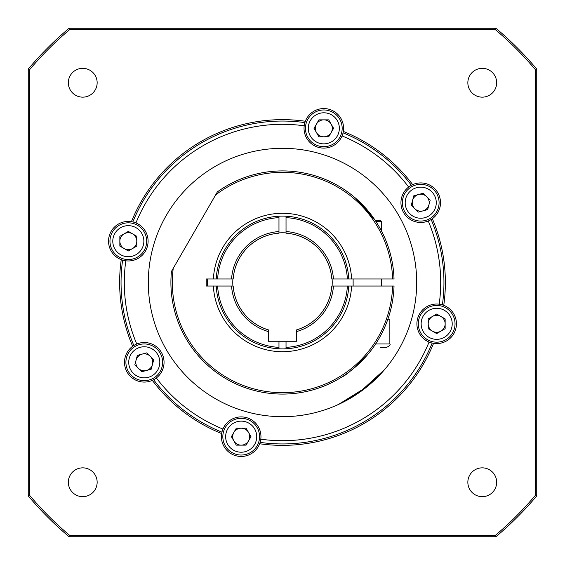 <?xml version="1.0" encoding="UTF-8"?>
<svg xmlns="http://www.w3.org/2000/svg" width="565" height="565" viewBox="0 0 565 565"><rect width="100%" height="100%" fill="white"/><g stroke="black" fill="none" stroke-linecap="round" stroke-linejoin="round"><path stroke-width="0.85" d="M133.849 345.498L132.655 346.303A162.861 162.861 0 0 1 121.249 259.653A19.775 19.775 0 0 0 122.612 260.119A161.449 161.449 0 0 0 133.849 345.498A19.775 19.775 0 0 0 124.498 362.306A19.775 19.775 0 0 0 156.35 377.964A19.775 19.775 0 0 0 136.751 344.014A19.775 19.775 0 0 0 133.849 345.498M386.319 367.518L379.955 374.743L366.706 386.976L338.499 404.441M97.152 82.744A14.408 14.408 0 0 0 82.744 68.337A14.408 14.408 0 0 0 68.337 82.744A14.408 14.408 0 0 0 82.744 97.152A14.408 14.408 0 0 0 97.152 82.744M496.663 82.744A14.408 14.408 0 0 0 482.256 68.337A14.408 14.408 0 0 0 467.848 82.744A14.408 14.408 0 0 0 482.256 97.152A14.408 14.408 0 0 0 496.663 82.744M496.663 482.256A14.408 14.408 0 0 0 482.256 467.848A14.408 14.408 0 0 0 467.848 482.256A14.408 14.408 0 0 0 482.256 496.663A14.408 14.408 0 0 0 496.663 482.256M97.152 482.256A14.408 14.408 0 0 0 82.744 467.848A14.408 14.408 0 0 0 68.337 482.256A14.408 14.408 0 0 0 82.744 496.663A14.408 14.408 0 0 0 97.152 482.256M131.433 221.657A19.775 19.775 0 0 0 121.249 259.653L122.612 260.119A19.775 19.775 0 0 0 148.101 241.191A19.775 19.775 0 0 0 132.839 221.939L131.433 221.657A162.861 162.861 0 0 1 305.347 121.249L304.881 122.612A19.775 19.775 0 0 0 319.931 147.719A19.775 19.775 0 0 0 343.584 128.326A19.775 19.775 0 0 0 304.881 122.612A161.449 161.449 0 0 0 132.839 221.939A19.775 19.775 0 0 0 131.433 221.657M408.65 187.036A19.775 19.775 0 0 0 428.249 220.986A19.775 19.775 0 0 0 440.502 202.694A19.775 19.775 0 0 0 412.676 184.635L411.384 185.263A19.775 19.775 0 0 0 408.65 187.036A158.2 158.2 0 0 0 342.058 135.939M412.676 184.635A19.775 19.775 0 0 0 411.384 185.263A161.449 161.449 0 0 0 343.061 132.839L343.343 131.433A162.861 162.861 0 0 1 412.676 184.635M439.203 304.196A19.775 19.775 0 0 0 429.061 342.058A19.775 19.775 0 0 0 456.449 323.809A19.775 19.775 0 0 0 443.751 305.347L442.388 304.881A19.775 19.775 0 0 0 439.203 304.196A158.2 158.2 0 0 0 428.249 220.986M443.751 305.347A19.775 19.775 0 0 0 442.388 304.881A161.449 161.449 0 0 0 431.152 219.503L432.345 218.697A162.861 162.861 0 0 1 443.751 305.347M221.657 433.567A19.775 19.775 0 0 0 259.653 443.751A19.775 19.775 0 0 0 245.069 417.281A19.775 19.775 0 0 0 221.939 432.161L221.657 433.567A162.861 162.861 0 0 1 152.324 380.365L153.616 379.736A161.449 161.449 0 0 0 221.939 432.161A19.775 19.775 0 0 0 221.657 433.567M148.312 282.5A134.188 134.188 0 0 1 282.5 148.312A134.188 134.188 0 0 1 416.688 282.5A134.188 134.188 0 0 1 282.5 416.688A134.188 134.188 0 0 1 148.312 282.5M535.337 495.385L535.337 69.615A330.525 330.525 0 0 0 495.385 29.663L69.615 29.663A330.525 330.525 0 0 0 29.663 69.615L29.663 495.385A330.525 330.525 0 0 0 69.615 535.337L495.385 535.337A330.525 330.525 0 0 0 535.337 495.385L536.75 495.901A331.938 331.938 0 0 1 495.901 536.75L69.1 536.75A331.938 331.938 0 0 1 28.25 495.901L28.25 69.1A331.938 331.938 0 0 1 69.1 28.25L495.901 28.25A331.938 331.938 0 0 1 536.75 69.1L536.75 495.901M433.567 343.343A162.861 162.861 0 0 1 259.653 443.751L260.119 442.388A161.449 161.449 0 0 0 432.161 343.061L433.567 343.343M222.942 429.061A158.2 158.2 0 0 1 156.35 377.964M136.751 344.014A158.2 158.2 0 0 1 125.797 260.804M135.939 222.942A158.2 158.2 0 0 1 304.196 125.797M429.061 342.058A158.2 158.2 0 0 1 260.804 439.203M336.881 405.176L344.106 401.708L359.566 392.35L384.772 369.376M28.25 495.901L29.663 495.385M69.615 535.337L69.1 536.75M495.385 535.337L495.901 536.75M28.25 69.1L29.663 69.615M69.1 28.25L69.615 29.663M535.337 69.615L536.75 69.1M495.901 28.25L495.385 29.663M358.168 200.49L375.174 220.35L355.618 198.202M356.211 198.718L357.624 199.989M367.25 355.088C354.015 368.408 345.54 375.718 341.825 377.01M392.618 278.969A110.175 110.175 0 0 0 215.611 194.953L217.384 191.881A111.588 111.588 0 0 1 394.031 278.969L331.81 278.969A49.438 49.438 0 0 0 286.031 233.19L286.031 231.551A51.069 51.069 0 0 1 333.449 278.969M173.236 268.347A110.175 110.175 0 0 0 273.651 392.322A110.175 110.175 0 0 0 392.618 286.031L394.031 286.031A111.588 111.588 0 0 1 275.19 393.847A111.588 111.588 0 0 1 171.463 271.419L215.611 194.953M347.376 278.969A64.975 64.975 0 0 0 286.031 217.624L286.031 216.204A66.388 66.388 0 0 0 278.969 216.204L278.969 217.624A64.975 64.975 0 0 0 217.624 278.969L213.379 278.969A69.213 69.213 0 0 1 282.5 213.288A69.213 69.213 0 0 1 351.621 278.969M268.375 331.577A51.069 51.069 0 0 1 231.551 286.031L233.19 286.031A49.438 49.438 0 0 0 268.375 329.875L268.375 341.26L278.969 341.26L278.969 348.796A66.388 66.388 0 0 0 286.031 348.796L286.031 347.376A64.975 64.975 0 0 0 347.376 286.031L392.618 286.031M351.621 286.031A69.213 69.213 0 0 1 282.5 351.713A69.213 69.213 0 0 1 213.379 286.031L231.551 286.031M213.379 278.969L206.225 278.969L206.225 286.031L213.379 286.031M259.554 436.674A18.363 18.363 0 0 1 241.191 455.037A18.363 18.363 0 0 1 222.829 436.674A18.363 18.363 0 0 1 241.191 418.312A18.363 18.363 0 0 1 259.554 436.674A18.363 18.363 0 0 0 241.191 418.312A18.363 18.363 0 0 0 222.829 436.674M232.716 436.674A8.475 8.475 0 0 1 248.529 432.437A8.475 8.475 0 0 1 241.191 445.149A8.475 8.475 0 0 1 232.716 436.674M246.086 428.199L250.973 436.674L246.086 445.149L236.297 445.149L231.403 436.674L236.297 428.199L246.086 428.199M436.674 305.446A18.363 18.363 0 0 1 455.037 323.809A18.363 18.363 0 0 1 436.674 342.171A18.363 18.363 0 0 1 418.312 323.809A18.363 18.363 0 0 1 436.674 305.446A18.363 18.363 0 0 0 418.312 323.809A18.363 18.363 0 0 0 436.674 342.171M436.674 332.284A8.475 8.475 0 0 1 432.437 316.471A8.475 8.475 0 0 1 445.149 323.809A8.475 8.475 0 0 1 436.674 332.284M428.199 318.914L436.674 314.027L445.149 318.914L445.149 328.703L436.674 333.597L428.199 328.703L428.199 318.914M407.746 189.713A18.363 18.363 0 0 1 433.715 189.713A18.363 18.363 0 0 1 433.715 215.675A18.363 18.363 0 0 1 407.746 215.675A18.363 18.363 0 0 1 407.746 189.713A18.363 18.363 0 0 0 407.746 215.675A18.363 18.363 0 0 0 433.715 215.675M426.723 208.69A8.475 8.475 0 0 1 412.542 200.497A8.475 8.475 0 0 1 426.723 196.698A8.475 8.475 0 0 1 426.723 208.69M411.278 205.229L413.806 195.773L423.263 193.244L430.184 200.158L427.649 209.615L418.199 212.143L411.278 205.229M305.446 128.326A18.363 18.363 0 0 1 323.809 109.963A18.363 18.363 0 0 1 342.171 128.326A18.363 18.363 0 0 1 323.809 146.688A18.363 18.363 0 0 1 305.446 128.326A18.363 18.363 0 0 0 323.809 146.688A18.363 18.363 0 0 0 342.171 128.326M332.284 128.326A8.475 8.475 0 0 1 316.471 132.563A8.475 8.475 0 0 1 323.809 119.851A8.475 8.475 0 0 1 332.284 128.326M318.914 136.801L314.027 128.326L318.914 119.851L328.703 119.851L333.597 128.326L328.703 136.801L318.914 136.801M128.326 259.554A18.363 18.363 0 0 1 109.963 241.191A18.363 18.363 0 0 1 128.326 222.829A18.363 18.363 0 0 1 146.688 241.191A18.363 18.363 0 0 1 128.326 259.554A18.363 18.363 0 0 0 146.688 241.191A18.363 18.363 0 0 0 128.326 222.829M128.326 232.716A8.475 8.475 0 0 1 132.563 248.529A8.475 8.475 0 0 1 119.851 241.191A8.475 8.475 0 0 1 128.326 232.716M136.801 246.086L128.326 250.973L119.851 246.086L119.851 236.297L128.326 231.403L136.801 236.297L136.801 246.086M157.254 375.287A18.363 18.363 0 0 1 131.285 375.287A18.363 18.363 0 0 1 131.285 349.325A18.363 18.363 0 0 1 157.254 349.325A18.363 18.363 0 0 1 157.254 375.287A18.363 18.363 0 0 0 157.254 349.325A18.363 18.363 0 0 0 131.285 349.325M138.277 356.31A8.475 8.475 0 0 1 152.458 364.503A8.475 8.475 0 0 1 138.277 368.302A8.475 8.475 0 0 1 138.277 356.31M153.722 359.771L151.194 369.227L141.737 371.756L134.816 364.842L137.351 355.385L146.801 352.857L153.722 359.771M375.647 343.944L389.85 343.944C390.74 344.82 389.56 345.999 386.319 347.475L380.302 347.475M387.873 319.225L389.85 319.225L389.85 343.944M375.174 220.35L380.245 220.35L381.375 221.48L375.923 221.48M286.031 232.907A49.72 49.72 0 0 0 278.969 232.907M332.093 286.031A49.72 49.72 0 0 0 332.093 278.969M232.907 278.969A49.72 49.72 0 0 0 232.907 286.031M207.722 286.031A74.863 74.863 0 0 1 207.722 278.969M216.204 278.969A66.388 66.388 0 0 1 278.969 216.204M231.551 278.969A51.069 51.069 0 0 1 278.969 231.551L278.969 233.19A49.438 49.438 0 0 0 233.19 278.969L217.624 278.969M278.969 217.624L278.969 231.551M286.031 216.204A66.388 66.388 0 0 1 348.796 278.969M286.031 231.551L286.031 217.624M278.969 348.796A66.388 66.388 0 0 1 216.204 286.031M217.624 286.031A64.975 64.975 0 0 0 278.969 347.376M348.796 286.031A66.388 66.388 0 0 1 286.031 348.796M286.031 347.376L286.031 341.26L296.625 341.26L296.625 329.875A49.438 49.438 0 0 0 331.81 286.031L347.376 286.031M333.449 286.031A51.069 51.069 0 0 1 296.625 331.577M286.031 341.26L278.969 341.26M225.654 436.674A15.538 15.538 0 0 0 241.191 452.212A15.538 15.538 0 0 0 256.729 436.674A15.538 15.538 0 0 0 241.191 421.137A15.538 15.538 0 0 0 225.654 436.674M436.674 339.346A15.538 15.538 0 0 0 452.212 323.809A15.538 15.538 0 0 0 436.674 308.271A15.538 15.538 0 0 0 421.137 323.809A15.538 15.538 0 0 0 436.674 339.346M431.716 213.683A15.538 15.538 0 0 0 431.716 191.705A15.538 15.538 0 0 0 409.745 191.705A15.538 15.538 0 0 0 409.745 213.683A15.538 15.538 0 0 0 431.716 213.683M339.346 128.326A15.538 15.538 0 0 0 323.809 112.788A15.538 15.538 0 0 0 308.271 128.326A15.538 15.538 0 0 0 323.809 143.863A15.538 15.538 0 0 0 339.346 128.326M128.326 225.654A15.538 15.538 0 0 0 112.788 241.191A15.538 15.538 0 0 0 128.326 256.729A15.538 15.538 0 0 0 143.863 241.191A15.538 15.538 0 0 0 128.326 225.654M133.284 351.317A15.538 15.538 0 0 0 133.284 373.296A15.538 15.538 0 0 0 155.255 373.296A15.538 15.538 0 0 0 155.255 351.317A15.538 15.538 0 0 0 133.284 351.317M353.125 278.969L353.125 286.031M381.375 221.48L381.375 230.774M381.375 278.969L381.375 286.031"/></g></svg>
